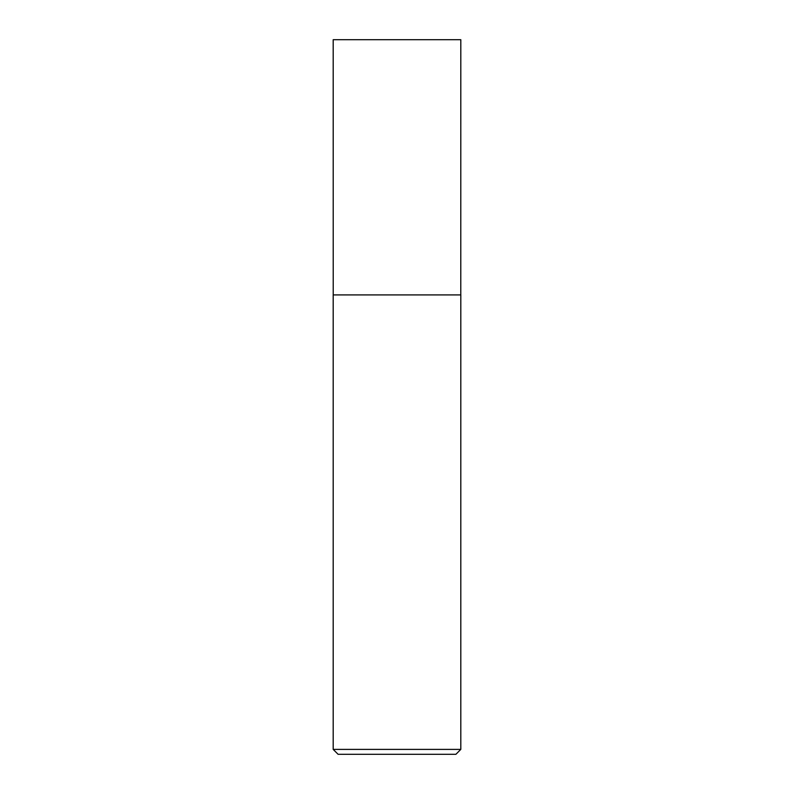 <?xml version="1.0" encoding="UTF-8"?>
<svg xmlns="http://www.w3.org/2000/svg" width="794" height="794" viewBox="0 0 794 794"><rect width="100%" height="100%" fill="white"/><g stroke="black" fill="none" stroke-linecap="round" stroke-linejoin="round"><path stroke-width="1.19" d="M333.192 749.397L338.095 754.3L455.905 754.3L460.808 749.397L460.808 294.911L333.192 294.911L333.192 749.397L460.808 749.397M333.222 294.911L333.192 39.7L460.808 39.7L460.778 294.911"/></g></svg>
